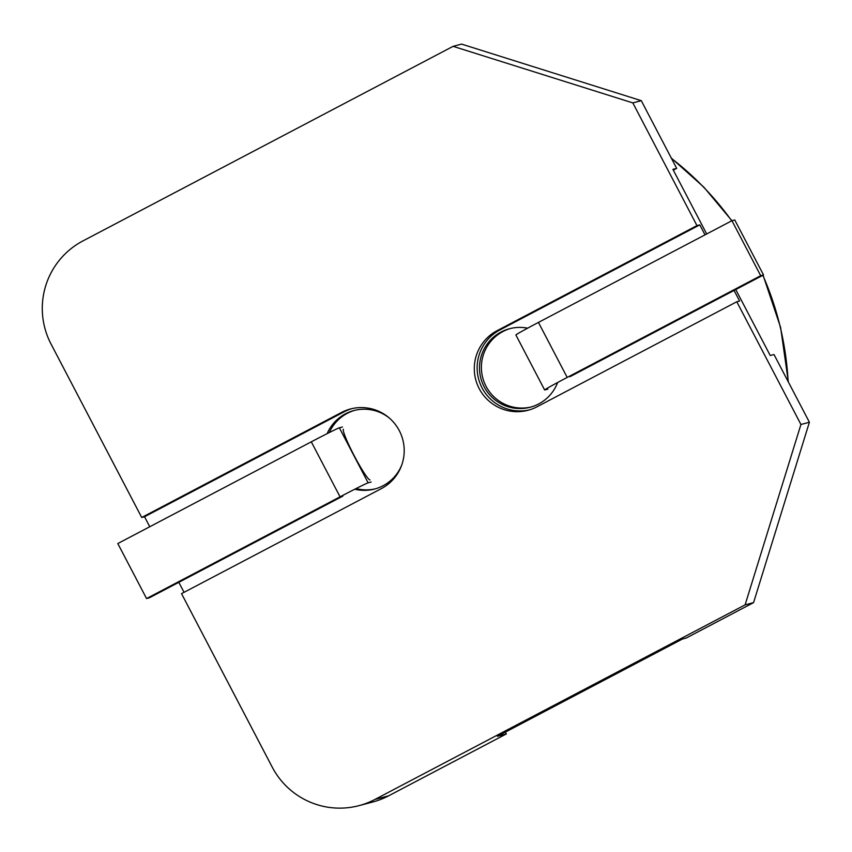 <?xml version="1.0" encoding="UTF-8"?>
<svg xmlns="http://www.w3.org/2000/svg" width="852" height="852" viewBox="0 0 852 852"><rect width="100%" height="100%" fill="white"/><g stroke="black" fill="none" stroke-linecap="round" stroke-linejoin="round"><path stroke-width="1.28" d="M760.698 275.707L567.198 377.425L538.443 322.418L731.943 220.7L760.698 275.707L763.52 274.962L570.02 376.68M547.847 389.14L544.79 389.95A28.659 0.65 -27.6 0 1 544.63 389.96A28.659 0.65 -27.6 0 1 567.198 377.425M538.443 322.418A28.659 0.65 152.4 0 0 515.875 334.953L544.63 389.96M671.28 158.046L703.869 187.174L731.911 220.721L734.765 219.965L763.52 274.962M375.551 488.782A40.598 40.385 75.2 0 1 356.072 488.569M329.287 432.571A40.598 40.385 75.2 0 1 354.826 410.302M401.75 464.979A40.598 40.385 75.2 0 1 354.794 489.218M327.147 433.647A40.598 40.385 75.2 0 1 389.364 418.066M531.19 406.968A40.598 40.385 75.2 0 1 502.968 331.513A40.598 40.385 75.2 0 1 510.465 328.489M557.645 382.505A40.598 40.385 75.2 0 1 482.253 382.623A40.598 40.385 75.2 0 1 527.654 328.169M51.024 344.006L141.72 517.483L341.524 412.453A42.983 42.76 75.2 0 1 401.281 435.031A42.983 42.76 75.2 0 1 381.345 488.622L181.529 593.652L272.225 767.13A76.414 76.02 -104.8 0 0 374.923 799.453L745.095 604.867L800.933 424.477L736.788 301.768L536.973 406.798A42.983 42.76 75.2 0 1 477.216 384.231A42.983 42.76 75.2 0 1 497.163 330.64L696.968 225.61L632.823 102.9L453.104 46.338L82.932 240.924A76.414 76.02 -104.8 0 0 51.024 344.006M351.876 408.63A42.983 42.76 -104.8 0 0 344.346 411.708L144.542 516.738L141.72 517.483M144.542 516.738L149.76 526.738M178.824 582.331L184.053 592.321M632.823 102.9L641.279 100.664L461.56 44.102L453.104 46.338M497.163 330.64L499.986 329.894L699.79 224.864L696.968 225.61M499.986 329.894A42.983 42.76 -104.8 0 0 529.454 409.876M736.788 301.768L739.611 301.022L734.073 290.447M800.933 424.477L809.4 422.241L753.562 602.63L745.095 604.867M753.562 602.63L686.254 638.01L682.495 639L497.408 736.298L506.344 733.934L388.565 795.853A76.414 76.02 75.2 0 1 372.686 802.03L359.043 805.63M809.4 422.241L774.01 354.538L770.24 355.529L735.755 289.563M706.691 233.98L672.91 169.356L676.68 168.366L641.279 100.664M673.314 170.134L676.68 168.366M705.019 234.864L699.79 224.864M505.385 732.102L506.344 733.934M117.8 543.544L311.3 441.826L340.055 496.833L146.555 598.551L117.8 543.544M342.419 427.012L339.362 427.81A28.659 0.65 152.4 0 0 311.3 441.826M340.055 496.833A28.659 0.65 -27.6 0 1 368.117 482.818L339.362 427.81M146.555 598.551L149.377 597.806L342.877 496.088M371.174 482.019L368.117 482.818M343.367 429.227A28.659 2.844 62.3 0 0 354.272 455.831A28.659 2.844 62.3 0 0 370.013 479.91M788.111 381.515A300.873 299.318 -104.8 0 0 762.849 275.324M731.719 220.828A300.873 299.318 -104.8 0 0 671.451 158.376M341.524 412.453L344.346 411.708M388.565 795.853L374.923 799.453M788.377 382.015L780.613 327.456L763.062 275.207M758.61 265.568L749.866 248.848"/></g></svg>
